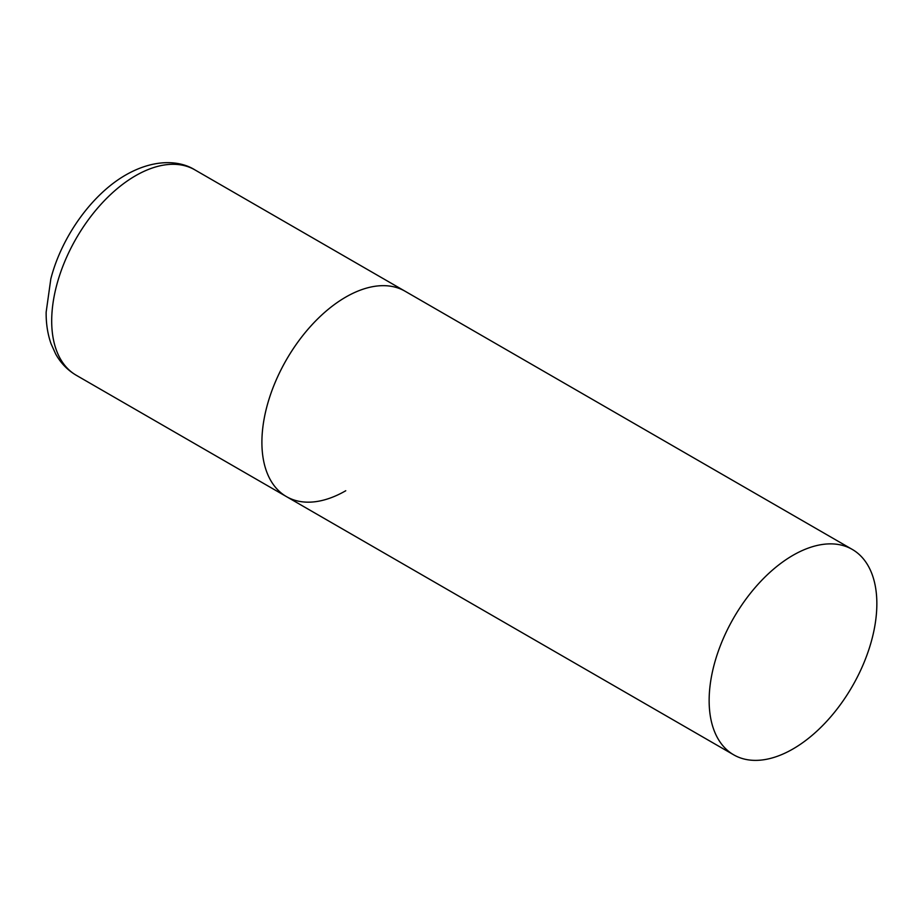 <?xml version="1.0" encoding="UTF-8"?>
<svg xmlns="http://www.w3.org/2000/svg" width="923" height="923" viewBox="0 0 923 923"><rect width="100%" height="100%" fill="white"/><g stroke="black" fill="none" stroke-linecap="round" stroke-linejoin="round"><path stroke-width="1.38" d="M345.756 490.748A118.594 68.464 -60 0 1 286.465 496.62A118.594 68.464 -60 0 1 268.281 401.597A118.594 68.464 -60 0 1 345.756 297.091A118.594 68.464 -60 0 1 405.059 291.218A118.594 68.464 120 0 0 313.67 322.992A118.594 68.464 120 0 0 261.901 442.336A118.594 68.464 120 0 0 286.465 496.62L76.263 375.269A118.594 68.464 -60 0 1 58.08 280.234A118.594 68.464 -60 0 1 135.554 175.728A118.594 68.464 -60 0 1 194.857 169.855C179.5 160.198 154.141 158.814 126.07 174.793C92.023 194.118 61.587 236.773 50.834 278.85L46.15 312.159C46.012 323.535 47.65 334.068 51.042 343.748L55.68 354.017C60.71 363.074 67.575 370.158 76.263 375.269M876.85 603.711A118.594 68.464 120 0 0 852.287 549.427A118.594 68.464 120 0 0 760.898 581.202A118.594 68.464 120 0 0 709.141 700.545A118.594 68.464 120 0 0 733.704 754.829A118.594 68.464 120 0 0 825.081 723.055A118.594 68.464 120 0 0 876.85 603.711M852.287 549.427L194.857 169.855M286.465 496.62L733.704 754.829"/></g></svg>
